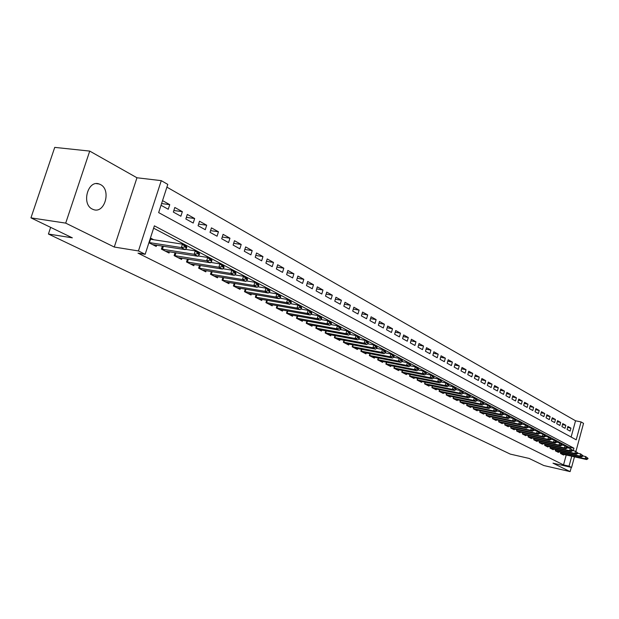 <?xml version="1.0" encoding="UTF-8"?>
<svg xmlns="http://www.w3.org/2000/svg" width="619" height="619" viewBox="0 0 619 619"><rect width="100%" height="100%" fill="white"/><g stroke="black" fill="none" stroke-linecap="round" stroke-linejoin="round"><path stroke-width="0.93" d="M100.471 184.563L99.071 183.967C87.813 179.68 81.236 204.154 92.339 209.106L93.585 209.624C104.828 213.818 111.412 189.762 100.471 184.563M571.12 437.045L575.546 420.788L581.071 421.934L583.539 423.35L575.925 451.413M574.463 456.822L571.577 467.438L552.984 463.167L570.13 471.616L543.799 465.527L529.098 458.424L510.28 454.106L48.421 234.028L72.338 237.843L30.95 217.857L54.735 147.384L89.724 151.09L65.699 223.119L114.275 247.043L138.447 250.943L161.273 180.647L167.795 184.4L158.657 212.611L576.212 439.815L581.071 421.934M114.275 247.043L136.961 177.769L89.724 151.09M136.961 177.769L161.273 180.647M575.546 420.788L166.906 187.147M570.13 471.616L571.291 467.368M30.95 217.857L65.699 223.119M560.845 452.272L560.512 453.472L563.6 455.05L563.77 454.423M555.645 449.595L555.313 450.81L558.446 452.412L558.617 451.777M550.368 446.872L550.028 448.11L553.208 449.734L553.386 449.092M545.014 444.109L544.666 445.363L547.892 447.011L548.078 446.361M539.575 441.301L539.226 442.57L542.499 444.249L542.685 443.591M534.05 438.453L533.694 439.738L537.021 441.448L537.207 440.782M556.52 442.252L555.8 441.44L556.52 442.252L555.15 443.088L553.502 442.221L528.139 436.658L528.44 435.559L528.077 436.867L531.458 438.592L531.644 437.927M550.987 439.351L550.252 438.523L550.987 439.351L549.618 440.194L547.939 439.32L522.444 433.741L522.753 432.619L522.374 433.942L525.81 435.706L525.995 435.025M516.958 429.632L516.579 430.979L520.068 432.766L520.262 432.077M511.07 426.599L510.69 427.961L514.234 429.779L514.428 429.083M505.096 423.512L504.709 424.897L508.307 426.746L508.509 426.042M499.022 420.378L498.628 421.787L502.288 423.659L502.489 422.947M492.848 417.191L492.445 418.622L496.167 420.525L496.368 419.806M486.573 413.949L486.163 415.403L489.946 417.338L490.155 416.61M480.197 410.652L479.779 412.138L483.625 414.103L483.834 413.368M473.713 407.31L473.287 408.811L477.195 410.807L477.404 410.064M467.113 403.898L466.68 405.43L470.657 407.464L470.873 406.706M460.404 400.431L459.963 401.986L464.002 404.06L464.227 403.294M453.58 396.911L453.131 398.489L457.24 400.594L457.464 399.82M446.639 393.32L446.175 394.93L450.361 397.073L450.586 396.284M439.567 389.668L439.103 391.309L443.359 393.483L443.591 392.694M432.379 385.954L431.9 387.618L436.233 389.838L436.465 389.034M425.06 382.171L424.572 383.865L428.982 386.124L429.222 385.304M417.608 378.317L417.113 380.043L421.601 382.349L421.841 381.521M410.026 374.402L409.515 376.159L414.088 378.495L414.335 377.66M402.296 370.402L401.777 372.197L406.435 374.58L406.683 373.729M394.435 366.34L393.893 368.158L398.644 370.588L398.891 369.721M386.418 362.192L385.869 364.049L390.705 366.525L390.96 365.643M378.248 357.968L377.691 359.863L382.612 362.386L382.875 361.496M369.93 353.658L369.357 355.592L374.371 358.161L374.642 357.264M361.442 349.271L360.862 351.244L365.976 353.867L366.247 352.946M352.799 344.798L352.196 346.81L357.411 349.48L357.689 348.551M343.978 340.233L343.367 342.284L348.683 345.007L348.969 344.063M334.987 335.583L334.361 337.672L339.785 340.45L340.071 339.491M325.215 332.829L325.834 330.832L325.176 332.976L330.708 335.808L331.003 334.825M316.464 325.989L315.806 328.171L321.447 331.064L321.748 330.074M306.916 321.044L306.243 323.273L311.999 326.228L312.309 325.215M297.174 316L296.478 318.274L302.358 321.292L302.668 320.263M287.231 310.839L286.512 313.175L292.516 316.247L292.833 315.203M277.072 305.577L276.337 307.968L282.465 311.102L282.798 310.042M266.704 300.2L265.946 302.645L272.205 305.848L272.538 304.772M256.111 294.706L255.33 297.213L261.729 300.486L262.069 299.387M245.286 289.096L244.482 291.657L251.02 295L251.368 293.878M234.222 283.355L233.402 285.978L240.079 289.398L240.435 288.261M222.917 277.49L222.066 280.175L228.898 283.672L229.262 282.512M211.35 271.486L210.483 274.248L217.462 277.823L217.842 276.631M199.527 265.35L198.629 268.174L205.771 271.834L206.158 270.627M187.433 259.067L186.505 261.969L193.817 265.713L194.204 264.475M175.061 252.637L174.101 255.616L181.576 259.446L181.978 258.185M162.387 246.053L161.404 249.117L169.057 253.032L169.474 251.747M161.59 203.566L169.745 204.641L162.542 200.626M173.838 210.514L182.35 211.659L174.821 207.466L173.335 212.077L180.88 216.24L182.35 211.659M186.365 217.377L194.66 218.522L187.309 214.422L185.847 218.979L193.213 223.049L194.66 218.522M198.598 224.086L206.7 225.223L199.511 221.223L198.072 225.726L205.268 229.703L206.7 225.223M210.553 230.639L218.461 231.777L211.435 227.862L210.019 232.326L217.052 236.21L218.461 231.777M222.236 237.054L229.959 238.183L223.088 234.353L221.695 238.772L228.573 242.571L229.959 238.183M233.665 243.329L241.201 244.451L234.485 240.706L233.115 245.078L239.839 248.792L241.201 244.451M244.838 249.465L252.204 250.579L245.635 246.919L244.281 251.237L250.865 254.873L252.204 250.579M255.771 255.469L262.974 256.576L256.545 252.993L255.206 257.272L261.651 260.831L262.974 256.576M266.464 261.35L273.505 262.441L267.215 258.935L265.899 263.176L272.205 266.657L273.505 262.441M276.933 267.106L283.819 268.189L277.66 264.754L276.36 268.948L282.535 272.36L283.819 268.189M287.185 272.739L293.917 273.815L287.889 270.457L286.605 274.604L292.655 277.946L293.917 273.815M297.221 278.256L303.813 279.324L297.901 276.035L296.64 280.144L302.559 283.409L303.813 279.324M307.047 283.664L313.5 284.725L307.705 281.498L306.467 285.568L312.262 288.771L313.5 284.725M316.673 288.957L322.986 290.009L317.315 286.852L316.092 290.884L321.772 294.017L322.986 290.009M326.105 294.149L332.287 295.193L326.731 292.091L325.524 296.091L331.088 299.163L332.287 295.193M335.351 299.24L341.409 300.269L335.962 297.236L334.763 301.19L340.226 304.208L341.409 300.269M344.412 304.231L350.346 305.252L345.007 302.273L343.824 306.196L349.178 309.144L350.346 305.252M353.302 309.121L359.113 310.134L353.875 307.21L352.706 311.094L357.952 313.995L359.113 310.134M362.014 313.926L367.709 314.916L362.572 312.061L361.419 315.907L366.564 318.746L367.709 314.916M370.557 318.63L376.135 319.613L371.098 316.812L369.961 320.627L375.013 323.412L376.135 319.613M378.936 323.25L384.407 324.224L379.462 321.47L378.348 325.254L383.3 327.985L384.407 324.224M387.161 327.784L392.523 328.751L387.672 326.043L386.566 329.788L391.432 332.473L392.523 328.751M395.232 332.233L400.493 333.184L395.734 330.531L394.636 334.245L399.41 336.875L400.493 333.184M403.155 336.597L408.316 337.541L403.642 334.941L402.559 338.616L407.24 341.201L408.316 337.541M410.931 340.883L415.991 341.82L411.403 339.266L410.335 342.911L414.931 345.448L415.991 341.82M418.56 345.1L423.535 346.021L419.024 343.506L417.972 347.127L422.483 349.619L423.535 346.021M426.058 349.232L430.94 350.145L426.506 347.677L425.47 351.267L429.903 353.712L430.94 350.145M433.424 353.294L438.213 354.2L433.865 351.778L432.836 355.329L437.192 357.736L438.213 354.2M440.651 357.287L445.355 358.177L441.084 355.801L440.07 359.322L444.349 361.682L445.355 358.177M447.761 361.21L452.381 362.092L448.179 359.747L447.173 363.245L451.383 365.566L452.381 362.092M454.741 365.063L459.275 365.93L455.151 363.632L454.16 367.098L458.292 369.381L459.275 365.93M461.604 368.847L466.061 369.713L462.006 367.454L461.023 370.889L465.086 373.133L466.061 369.713M468.351 372.576L472.73 373.427L468.738 371.207L467.771 374.619L471.763 376.816L472.73 373.427M474.982 376.236L479.284 377.079L475.361 374.897L474.402 378.279L478.325 380.445L479.284 377.079M481.497 379.834L485.729 380.67L481.876 378.519L480.924 381.877L484.785 384.004L485.729 380.67M487.911 383.378L492.066 384.198L488.275 382.085L487.331 385.413L491.13 387.509L492.066 384.198M494.217 386.86L498.303 387.672L494.573 385.598L493.637 388.894L497.374 390.96L498.303 387.672M500.415 390.287L504.431 391.092L500.763 389.049L499.843 392.322L503.518 394.349L504.431 391.092M506.52 393.653L510.466 394.45L506.86 392.438L505.947 395.688L509.561 397.684L510.466 394.45M512.524 396.972L516.408 397.762L512.857 395.781L511.952 399.007L515.511 400.973L516.408 397.762M518.428 400.238L522.25 401.011L518.753 399.069L517.863 402.265L521.36 404.199L522.25 401.011M524.239 403.449L527.999 404.215L524.556 402.304L523.674 405.476L527.117 407.379L527.999 404.215M529.965 406.613L533.663 407.372L530.274 405.484L529.4 408.641L532.789 410.513L533.663 407.372M535.597 409.724L539.234 410.474L535.899 408.617L535.033 411.751L538.375 413.593L539.234 410.474M541.138 412.788L544.72 413.531L541.439 411.705L540.58 414.807L543.869 416.626L544.72 413.531M546.6 415.813L550.129 416.541L546.894 414.745L546.043 417.825L549.277 419.612L550.129 416.541M551.978 418.784L555.444 419.504L552.264 417.732L551.421 420.796L554.609 422.553L555.444 419.504M557.27 421.709L560.69 422.429L557.549 420.68L556.721 423.721L559.862 425.454L560.69 422.429M562.485 424.595L565.851 425.307L562.764 423.582L561.936 426.599L565.031 428.309L565.851 425.307M161.033 205.284L168.252 209.268L169.745 204.641M567.074 429.439L570.122 431.118L570.935 428.139L567.894 426.445L567.074 429.439M573.256 450.694L573.937 448.187L154.379 225.834L145.163 254.293L137.998 253.132L563.53 464.908L566.238 454.98M568.141 447.97L568.42 446.972L153.62 228.179M148.908 242.718L156.236 246.47L156.661 245.155M153.783 239.754L150.432 238.021M50.65 227.374L48.421 234.028M571.577 467.438L569.047 466.169L571.755 456.211M563.53 464.908L569.047 466.169M145.163 254.293L138.447 250.943M568.42 446.972L573.937 448.187M567.623 427.435L570.935 428.139M186.621 247.971L186.806 247.399L184.872 246.385L184.686 246.958L186.621 247.971L185.213 249.612L152.584 244.598M148.97 242.54L181.336 247.585L182.435 244.149L186.311 246.184L186.806 247.399M150.061 239.166L182.435 244.149L184.872 246.385M185.213 249.612L181.336 247.585L184.686 246.958M199.349 254.657L199.527 254.092L197.639 253.101L197.461 253.666L199.349 254.657L197.933 256.266L165.451 251.19M161.42 249.055L194.149 254.285L195.233 250.881L199.008 252.877L199.527 254.092M185.429 249.356L195.233 250.881L197.639 253.101M197.933 256.266L194.149 254.285L197.461 253.666M211.775 261.187L211.953 260.622L210.104 259.655L209.926 260.212L211.775 261.187L210.352 262.758L178.017 257.62M174.125 255.546L206.653 260.823L207.721 257.465L211.412 259.407L211.953 260.622M198.204 255.957L207.721 257.465L210.104 259.655M210.352 262.758L206.653 260.823L209.926 260.212M223.908 267.555L224.086 267.006L222.283 266.054L222.105 266.611L223.908 267.555L222.484 269.103L190.296 263.911M186.528 261.891L218.871 267.215L219.923 263.887L223.529 265.791L224.086 267.006M210.677 262.402L219.923 263.887L222.283 266.054M222.484 269.103L218.871 267.215L222.105 266.611M235.762 273.784L235.932 273.234L234.175 272.314L234.005 272.855L235.762 273.784L234.33 275.3L202.297 270.054M198.653 268.097L230.802 273.459L231.839 270.17L235.359 272.02L235.932 273.234M222.855 268.7L231.839 270.17L234.175 272.314M234.33 275.3L230.802 273.459L234.005 272.855M247.345 279.865L247.515 279.324L245.797 278.418L245.627 278.968L247.345 279.865L245.913 281.359L214.035 276.066M210.506 274.155L242.462 279.556L243.484 276.298L246.927 278.117L247.515 279.324M234.756 274.851L243.484 276.298L245.797 278.418M245.913 281.359L242.462 279.556L245.627 278.968M258.672 285.816L258.835 285.282L257.156 284.392L256.986 284.933L258.672 285.816L257.233 287.278L225.502 281.939M222.097 280.082L253.86 285.514L254.866 282.295L258.231 284.067L258.835 285.282M246.377 280.871L254.866 282.295L257.156 284.392M257.233 287.278L253.86 285.514L256.986 284.933M269.745 291.626L269.907 291.1L268.259 290.234L268.097 290.768L269.745 291.626L268.298 293.066L236.729 287.68M233.433 285.877L265.009 291.34L265.992 288.16L269.28 289.893L269.907 291.1M257.744 286.752L265.992 288.16L268.259 290.234M268.298 293.066L265.009 291.34L268.097 290.768M280.569 297.313L280.732 296.795L279.123 295.944L278.96 296.47L280.569 297.313L279.123 298.729L247.708 293.305M244.52 291.549L275.904 297.043L276.871 293.893L280.09 295.588L280.732 296.795M268.863 292.508L276.871 293.893L279.123 295.944M279.123 298.729L275.904 297.043L278.96 296.47M291.162 302.877L291.317 302.358L289.746 301.53L289.584 302.057L291.162 302.877L289.715 304.262L258.456 298.807M255.368 297.097L286.558 302.614L287.518 299.495L290.667 301.159L291.317 302.358M279.726 298.141L287.518 299.495L289.746 301.53M289.715 304.262L286.558 302.614L289.584 302.057M301.523 308.324L301.677 307.805L300.138 307.001L299.983 307.511L301.523 308.324L300.076 309.686L268.971 304.192M265.984 302.529L296.988 308.069L297.932 304.981L301.012 306.606L301.677 307.805M290.357 303.65L297.932 304.981L300.138 307.001M300.076 309.686L296.988 308.069L299.983 307.511M311.667 313.647L311.814 313.137L310.312 312.347L310.158 312.858L311.667 313.647L310.212 314.986L279.27 309.469M276.376 307.844L307.194 313.407L308.123 310.351L311.14 311.937L311.814 313.137M300.757 309.043L308.123 310.351L310.312 312.347M310.212 314.986L307.194 313.407L310.158 312.858M321.586 318.862L321.741 318.359L320.263 317.586L320.116 318.089L321.586 318.862L320.139 320.178L289.352 314.63M286.551 313.044L317.183 318.63L318.104 315.605L321.052 317.16L321.741 318.359M310.939 314.32L318.104 315.605L320.263 317.586M320.139 320.178L317.183 318.63L320.116 318.089M331.312 323.969L331.459 323.466L330.012 322.708L329.865 323.211L331.312 323.969L329.857 325.261L299.225 319.683M296.516 318.143L326.964 323.745L327.869 320.75L330.763 322.275L331.459 323.466M320.905 319.489L327.869 320.75L330.012 322.708M329.857 325.261L326.964 323.745L329.865 323.211M340.829 328.968L340.976 328.472L339.56 327.73L339.413 328.225L340.829 328.968L339.382 330.237L308.904 324.642M306.281 323.141L336.543 328.759L337.432 325.787L340.264 327.281L340.976 328.472M330.662 324.549L337.432 325.787L339.56 327.73M339.382 330.237L336.543 328.759L339.413 328.225M350.153 333.865L350.3 333.378L348.915 332.643L348.768 333.138L350.153 333.865L348.706 335.119L318.383 329.494M315.845 328.031L345.928 333.664L346.802 330.724L349.58 332.186L350.3 333.378M340.21 329.509L346.802 330.724L348.915 332.643M348.706 335.119L345.928 333.664L348.768 333.138M359.283 338.663L359.43 338.175L358.068 337.463L357.929 337.951L359.283 338.663L357.836 339.893L327.675 334.252M325.238 332.829L355.12 338.469L355.987 335.56L358.703 336.991L359.43 338.175M349.573 334.361L355.987 335.56L358.068 337.463M357.836 339.893L355.12 338.469L357.929 337.951M368.235 343.359L368.382 342.88L367.052 342.183L366.905 342.663L368.235 343.359L366.788 344.574L336.782 338.918M334.407 337.525L364.127 343.181L364.978 340.303L367.64 341.703L368.382 342.88M358.741 339.127L364.978 340.303L367.052 342.183M366.788 344.574L364.127 343.181L366.905 342.663M377.01 347.971L377.149 347.499L375.849 346.81L375.702 347.282L377.01 347.971L375.563 349.162L345.719 343.491M343.413 342.137L372.948 347.801L373.799 344.945L376.406 346.323L377.149 347.499M367.725 343.793L373.799 344.945L375.849 346.81M375.563 349.162L372.948 347.801L375.702 347.282M385.614 352.49L385.753 352.018L384.469 351.344L384.329 351.816L385.614 352.49L384.167 353.666L354.478 347.979M352.242 346.655L381.606 352.327L382.441 349.495L384.995 350.841L385.753 352.018M376.53 348.365L382.441 349.495L384.469 351.344M384.167 353.666L381.606 352.327L384.329 351.816M394.048 356.915L394.179 356.451L392.926 355.793L392.794 356.258L394.048 356.915L392.601 358.076L363.067 352.373M360.908 351.081L390.086 356.761L390.914 353.96L393.421 355.283L394.179 356.451M385.165 352.853L390.914 353.96L392.926 355.793M392.601 358.076L390.086 356.761L392.794 356.258M402.319 361.264L402.451 360.8L401.22 360.15L401.089 360.614L402.319 361.264L400.872 362.401L371.493 356.691M369.404 355.43L398.412 361.117L399.224 358.339L401.685 359.631L402.451 360.8M393.63 357.248L399.224 358.339L401.22 360.15M400.872 362.401L398.412 361.117L401.089 360.614M410.428 365.527L410.559 365.063L409.352 364.429L409.221 364.893L410.428 365.527L408.989 366.649L379.764 360.923M377.737 359.693L406.575 365.38L407.372 362.633L409.793 363.902L410.559 365.063M401.932 361.566L407.372 362.633L409.352 364.429M408.989 366.649L406.575 365.38L409.221 364.893M418.39 369.705L418.521 369.249L417.338 368.63L417.206 369.079L418.39 369.705L416.951 370.812L387.881 365.078M385.916 363.879L414.583 369.566L415.372 366.843L417.74 368.096L418.521 369.249M410.072 365.798L415.372 366.843L417.338 368.63M416.951 370.812L414.583 369.566L417.206 369.079M426.197 373.806L426.329 373.358L425.168 372.746L425.036 373.195L426.197 373.806L424.766 374.897L395.851 369.156M393.947 367.988L422.437 373.683L423.218 370.974L425.547 372.205L426.329 373.358M418.065 369.953L423.218 370.974L425.168 372.746M424.766 374.897L422.437 373.683L425.036 373.195M433.865 377.83L433.996 377.389L432.851 376.785L432.727 377.234L433.865 377.83L432.433 378.905L403.665 373.164M401.824 372.019L430.143 377.714L430.925 375.037L433.207 376.236L433.996 377.389M425.903 374.031L430.925 375.037L432.851 376.785M432.433 378.905L430.143 377.714L432.727 377.234M441.386 381.784L441.517 381.343L440.395 380.755L440.271 381.196L441.386 381.784L439.962 382.844L411.349 377.095M409.561 375.981L437.718 381.668L438.484 379.014L440.72 380.198L441.517 381.343M433.594 378.039L438.484 379.014L440.395 380.755M439.962 382.844L437.718 381.668L440.271 381.196M448.775 385.66L448.899 385.227L447.8 384.647L447.676 385.088L448.775 385.66L447.351 386.705L418.885 380.956M417.16 379.865L445.146 385.56L445.904 382.929L448.102 384.082L448.899 385.227M441.146 381.969L445.904 382.929L447.8 384.647M447.351 386.705L445.146 385.56L447.676 385.088M456.033 389.475L456.157 389.042L455.073 388.469L454.95 388.91L456.033 389.475L454.609 390.504L426.298 384.747M424.626 383.687L452.443 389.374L453.185 386.767L455.352 387.904L456.157 389.042M448.558 385.823L453.185 386.767L455.073 388.469M454.609 390.504L452.443 389.374L454.95 388.91M463.151 393.212L462.215 392.229L463.151 393.212L461.735 394.233L433.571 388.477M431.954 387.432L459.608 393.119L460.343 390.535L462.47 391.649L463.275 392.786M455.839 389.614L460.343 390.535L462.215 392.229M461.735 394.233L459.608 393.119L462.091 392.655M470.154 396.887L469.233 395.912L469.109 396.346L470.154 396.887L468.73 397.893L440.72 392.137M439.157 391.123L466.649 396.802L467.376 394.233L469.457 395.332L470.27 396.462M462.981 393.336L467.376 394.233L469.233 395.912M468.73 397.893L466.649 396.802L469.109 396.346M477.025 400.501L476.119 399.541L477.025 400.501L475.609 401.491L447.746 395.734M446.229 394.744L473.558 400.416L474.278 397.878L476.328 398.953L477.148 400.075M470.007 396.996L474.278 397.878L476.119 399.541M475.609 401.491L473.558 400.416L476.003 399.967M483.779 404.052L482.89 403.101L483.779 404.052L482.371 405.019L454.648 399.27M453.185 398.296L480.352 403.967L481.064 401.452L483.896 403.627M476.901 400.586L481.064 401.452L482.89 403.101M482.371 405.019L480.352 403.967L482.774 403.518M490.418 407.534L489.544 406.598L490.418 407.534L489.01 408.494L461.441 402.745M460.018 401.793L487.029 407.464L487.733 404.958L490.534 407.116M483.679 404.114L487.733 404.958L489.544 406.598M489.01 408.494L487.029 407.464L489.428 407.016M496.941 410.962L496.082 410.041L496.941 410.962L495.54 411.914L468.111 406.157M466.734 405.236L493.591 410.892L494.287 408.416L497.057 410.552M490.341 407.588L494.287 408.416L496.082 410.041M495.54 411.914L493.591 410.892L495.966 410.451M503.355 414.328L502.512 413.415L503.355 414.328L501.955 415.264L474.672 409.523M473.342 408.617L500.044 414.266L500.732 411.805L503.471 413.918M496.887 411.001L500.732 411.805L502.512 413.415M501.955 415.264L500.044 414.266L502.396 413.825M509.661 417.639L508.833 416.742L509.661 417.639L508.261 418.568L481.125 412.827M479.833 411.937L506.381 417.585L507.062 415.14L509.77 417.237M503.324 414.351L507.062 415.14L508.833 416.742M508.261 418.568L506.381 417.585L508.717 417.152M492.507 418.421L518.745 424.046L519.418 421.647L515.859 420.889L515.047 420.007L515.859 420.897L514.466 421.81L487.47 416.069M486.225 415.21L512.617 420.843L513.29 418.421L515.967 420.494M509.646 417.647L513.29 418.421L515.047 420.007M514.466 421.81L512.617 420.843L514.938 420.409M498.682 421.585L524.78 427.203L525.438 424.82L521.964 424.077L521.159 423.226L521.956 424.1L520.564 424.998L493.714 419.272M520.564 424.998L518.745 424.046L521.051 423.62M521.159 423.226L519.418 421.647L522.065 423.698M527.953 427.249L527.171 426.383L527.953 427.249L526.568 428.139L499.85 422.413M526.568 428.139L524.78 427.203L527.055 426.777M527.171 426.383L525.438 424.82L527.226 425.764L528.061 426.855M533.849 430.344L533.083 429.493L533.849 430.344L532.472 431.226L505.893 425.508M504.764 424.696L530.707 430.306L531.365 427.946L533.957 429.957M527.961 427.211L531.365 427.946L533.083 429.493M532.472 431.226L530.707 430.306L532.974 429.888M539.652 433.393L538.901 432.549L539.652 433.393L538.275 434.267L511.843 428.549M510.745 427.76L536.541 433.354L537.191 431.01L539.76 433.006M533.864 430.298L537.191 431.01L538.901 432.549M538.275 434.267L536.541 433.354L538.793 432.944M545.362 436.395L544.619 435.559L545.362 436.395L543.993 437.254L517.693 431.544M516.633 430.77L542.29 436.364L542.925 434.035L545.471 436.008M539.675 433.331L542.925 434.035L544.619 435.559M543.993 437.254L542.29 436.364L544.511 435.946M549.618 440.194L523.45 434.499M550.152 438.91L547.939 439.32L548.573 437.006L551.088 438.964M545.385 436.318L548.573 437.006L550.252 438.523M555.15 443.088L529.121 437.401M555.692 441.819L553.502 442.221L554.129 439.931L556.62 441.873M551.011 439.25L554.129 439.931L555.8 441.44M561.959 445.115L561.255 444.31L561.959 445.115L560.597 445.935L534.708 440.256M533.748 439.536L558.972 445.084L559.599 442.817L562.067 444.736M556.543 442.144L559.599 442.817L561.255 444.31M560.597 445.935L558.972 445.084L561.147 444.682M567.321 447.924L566.625 447.135L567.321 447.924L565.967 448.744L540.201 443.072M539.281 442.361L564.366 447.908L564.977 445.649L567.422 447.552M561.99 444.991L564.977 445.649L566.625 447.135M565.967 448.744L564.366 447.908L566.524 447.506M572.598 450.702L571.91 449.912L572.598 450.702L571.244 451.506L545.618 445.842M544.728 445.154L569.666 450.678L570.277 448.442L572.699 450.323M567.352 447.8L570.277 448.442L571.91 449.912M571.244 451.506L569.666 450.678L571.809 450.284M577.79 453.425L577.117 452.651L577.79 453.425L576.444 454.222L550.949 448.574M550.09 447.893L574.896 453.418L575.5 451.189L577.891 453.054M572.637 450.555L575.5 451.189L577.117 452.651M576.444 454.222L574.896 453.418L577.016 453.023M582.912 456.118L582.247 455.344L582.912 456.118L581.566 456.907L556.202 451.266M555.367 450.601L580.042 456.102L580.637 453.897L583.013 455.746M577.837 453.278L580.637 453.897L582.247 455.344M581.566 456.907L580.042 456.102L582.146 455.716M587.949 458.764L587.299 458.006L587.949 458.764L586.611 459.546L561.371 453.913M560.574 453.263L585.11 458.756L585.698 456.567L588.05 458.4M582.959 455.955L585.698 456.567L587.299 458.006M586.611 459.546L585.11 458.756L587.199 458.37M149.442 242.633L150.541 239.259M162.402 249.271L163.385 246.207M161.915 249.171L162.89 246.13M175.053 255.755L176.013 252.784M174.573 255.655L175.517 252.707M187.418 262.092L188.338 259.206M186.938 261.992L187.851 259.129M199.504 268.282L200.394 265.489M199.024 268.182L199.906 265.412M211.319 274.333L212.178 271.625M210.839 274.232L211.69 271.54M222.871 280.252L223.699 277.622M222.399 280.152L223.219 277.536M234.168 286.04L234.965 283.479M233.696 285.939L234.493 283.401M245.217 291.704L245.991 289.22M244.753 291.603L245.519 289.135M256.034 297.244L256.784 294.83M255.57 297.143L256.312 294.745M266.611 302.668L267.338 300.316M266.155 302.567L266.874 300.23M276.979 307.976L277.683 305.685M276.515 307.875L277.219 305.608M287.123 313.175L287.804 310.947M286.667 313.075L287.348 310.862M297.058 318.267L297.724 316.092M296.609 318.166L297.267 316.015M306.792 323.25L307.434 321.137M306.343 323.157L306.985 321.052M316.332 328.14L316.951 326.081M315.883 328.039L316.502 325.996M325.679 332.929L326.283 330.917M334.84 337.618L335.428 335.66M343.824 342.222L344.396 340.311M352.629 346.741L353.186 344.876M361.272 351.166L361.813 349.34M369.744 355.507L370.27 353.728M378.062 359.763L378.573 358.03M386.217 363.949L386.72 362.254M394.226 368.05L394.713 366.394M402.087 372.081L402.559 370.456M409.809 376.035L410.273 374.449M417.384 379.919L417.84 378.364M424.835 383.734L425.268 382.217M432.147 387.479L432.573 385.993M439.328 391.162L439.745 389.707M446.392 394.775L446.794 393.351M453.325 398.334L453.727 396.941M460.149 401.824L460.536 400.462M466.85 405.259L467.229 403.921M473.442 408.641L473.814 407.325M479.926 411.96L480.29 410.676M486.302 415.225L486.658 413.964M492.569 418.436L492.917 417.206M498.736 421.601L499.076 420.386M504.81 424.704L505.143 423.52M510.783 427.768L511.108 426.599M516.656 430.778L516.973 429.632M99.071 183.967L96.432 183.642"/></g></svg>
